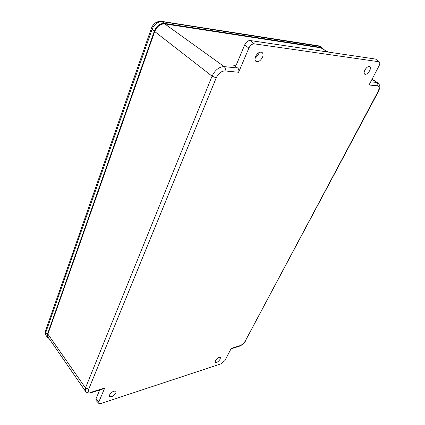 <?xml version="1.0" encoding="UTF-8"?>
<svg xmlns="http://www.w3.org/2000/svg" width="425" height="425" viewBox="0 0 425 425"><rect width="100%" height="100%" fill="white"/><g stroke="black" fill="none" stroke-linecap="round" stroke-linejoin="round"><path stroke-width="0.64" d="M48.981 338.433L47.52 337.477L47.356 334.512L154.387 31.03C156.687 25.819 160.05 23.269 164.475 23.391L321.353 47.52L322.267 47.86L323.212 49.034M364.884 70.098C366.584 67.288 368.231 66.109 369.814 66.571C370.674 67.304 370.627 68.675 369.665 70.693C367.96 73.498 366.318 74.667 364.735 74.2C363.885 73.477 363.933 72.112 364.884 70.098M215.353 360.74C217.154 358.174 218.817 357.117 220.336 357.568L220.187 359.173C218.386 361.728 216.723 362.78 215.204 362.328L215.353 360.74M109.528 394.974C111.733 391.808 113.884 390.602 115.993 391.356L115.956 392.897C113.757 396.058 111.6 397.253 109.496 396.498L109.528 394.974M259.085 52.509L258.522 54.618L254.984 58.56M255.542 56.493C257.513 52.912 259.675 51.558 262.028 52.424C263.202 53.428 263.341 55.069 262.443 57.354C260.461 60.924 258.299 62.263 255.951 61.375C254.798 60.393 254.66 58.762 255.542 56.493M231.009 348.851L239.179 346.29L239.902 345.695L231.242 348.404L224.862 360.602L221.372 363.694L100.847 403.553L98.882 403.453L98.828 401.928L104.736 387.988L104.013 388.657L91.625 392.541M98.882 403.453L96.007 400.467L95.944 398.942L99.7 390.012M234.35 65.519L234.148 65.498C235.344 65.562 236.226 64.961 236.794 63.702L244.731 44.811C246.16 41.963 247.977 40.54 250.171 40.534L375.541 59.059L379.35 61.954L375.541 59.059M250.171 40.534L254.309 43.839L378.818 61.726M379.35 61.954C380.035 62.778 379.934 64.069 379.058 65.832L369.033 84.995L377.538 85.823C379.413 86.376 379.541 88.379 377.915 91.821L245.368 340.855C243.95 343.198 242.128 344.813 239.902 345.695M234.148 65.498L237.655 68.016C238.877 69.057 239.201 70.47 238.627 72.261L248.853 48.137L244.731 44.811M365.851 68.6L365.011 69.854M254.309 43.839C252.121 43.855 250.298 45.284 248.853 48.137M238.627 72.261L225 70.927C221.356 71.049 218.429 73.355 216.219 77.855L88.751 389.114C87.97 391.712 89.112 392.647 92.167 391.919L91.481 392.583C88.565 393.322 86.551 392.87 85.446 391.228L48.041 337.067L47.898 334.13L154.716 31.551C157.016 26.345 160.379 23.8 164.794 23.917L320.886 47.823L328.089 52.052M321.353 47.52L318.453 45.826L320.052 46.437L162.159 21.664C157.733 21.537 154.376 24.071 152.092 29.277L45.815 332.366L47.356 334.512M154.387 31.03L151.38 28.321L45.486 330.958L45.99 335.336L47.52 337.477M318.32 45.804L161.452 21.34L164.475 23.391M151.412 28.231L151.38 28.321C153.383 23.449 156.74 21.122 161.452 21.34L161.309 21.319M45.99 335.336C45.087 333.418 44.917 331.957 45.486 330.958L45.549 330.777M95.944 398.942L98.828 401.928M92.167 391.919L104.736 387.988M85.446 391.228L85.473 387.972L212.07 76.171C215.119 69.944 219.162 66.757 224.203 66.619L164.794 23.917M225 70.927C225.595 69.094 225.33 67.66 224.203 66.619L237.655 68.016M233.33 65.174L235.211 65.376M370.685 81.834L376.869 82.477L371.944 79.427M327.595 51.977L320.886 47.823M216.219 77.855L212.07 76.171L154.716 31.551M88.751 389.114L85.473 387.972L47.898 334.13M377.538 85.823C378.133 84.416 377.91 83.3 376.869 82.477L377.814 82.785L372.05 79.22M377.814 82.785C381.384 86.472 379.387 88.527 378.324 91.704L377.915 91.821M378.298 91.752L245.368 340.855M320.052 46.437L322.267 47.86M245.82 340.537C244.205 343.262 242.038 345.164 239.328 346.242"/></g></svg>
